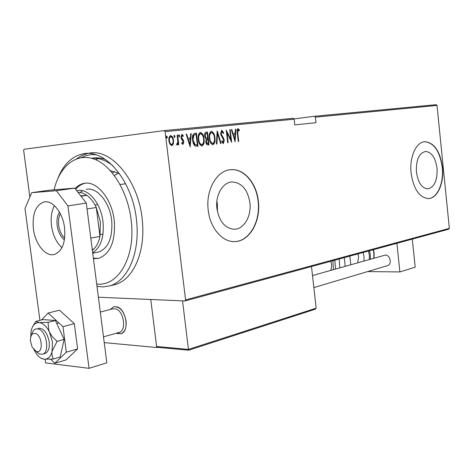 <?xml version="1.0" encoding="UTF-8"?>
<svg xmlns="http://www.w3.org/2000/svg" width="473" height="473" viewBox="0 0 473 473"><rect width="100%" height="100%" fill="white"/><g stroke="black" fill="none" stroke-linecap="round" stroke-linejoin="round"><path stroke-width="0.71" d="M216.936 208.67C219.324 221.701 225.172 228.565 234.478 229.251C244.139 229.169 251.66 215.865 249.892 202.621C247.61 189.537 241.685 182.649 232.125 181.957C222.765 182.123 215.12 195.272 216.936 208.67M217.409 211.561L217.391 204.36L216.882 201.321M416.411 172.077C418.049 182.673 421.869 188.266 427.858 188.869C434.474 187.148 437.537 180.29 437.046 168.293C435.462 157.692 431.618 152.081 425.517 151.455C418.983 153.146 415.944 160.022 416.411 172.077M411.096 173.083C413.609 189.182 419.403 197.684 428.461 198.583C437.519 198.477 444.248 183.016 442.462 167.324C440.073 151.212 434.22 142.675 424.902 141.705C416.151 141.865 409.246 157.137 411.096 173.083M428.361 198.589C437.359 198.335 443.993 182.945 442.225 167.341C439.837 151.23 433.983 142.692 424.659 141.729L424.535 141.734M208.232 210.296C210.154 228.264 222.493 242.347 234.815 241.567C249.632 241.466 261.007 221.175 258.341 201.108C256.526 183.305 244.245 168.595 231.232 169.659C217.125 169.943 205.453 189.874 208.232 210.296M234.383 241.579L234.561 241.573C249.372 241.472 260.753 221.187 258.087 201.12C256.271 183.329 243.985 168.619 230.978 169.683L230.664 169.706M29.858 197.046L23.65 150.325L24.076 149.273L164.196 130.595L293.254 118.297L294.123 119.202L165.101 131.642L185.576 299.888L449.35 228.358L448.717 229.198L184.943 300.976L98.396 297.227M314.527 116.269L436.218 104.675L437.017 105.426L315.39 117.15L314.527 116.269L293.851 118.918M173.36 143.875L171.87 145.672L169.984 144.253L168.956 140.842C168.542 138.287 169.103 136.531 170.647 135.574C172.379 136.194 173.343 137.791 173.55 140.357L173.36 143.875L172.852 143.934L171.616 145.678M177.647 135.036L178.818 144.726L178.315 144.785L178.138 143.354L177.192 145.081L176.654 144.803L176.819 143.739L177.139 143.881L177.83 141.687L177.139 135.089L177.647 135.036L177.144 135.101M182.974 144.436L181.679 143.189L181.928 142.32L182.85 143.248L183.293 141.888L181.36 138.831L180.976 137.359L181.904 134.438L183.293 135.615L183.057 136.543L182.064 135.621L181.472 137.253L183.406 140.321L183.784 141.788L182.974 144.436M194.681 133.315L196.425 133.138L197.974 146.145L195.006 146.009L194.379 145.436L193.297 143.36L192.558 139.978C191.926 136.567 192.635 134.344 194.681 133.315M207.446 132.026L208.971 144.88L207.884 145.004C206.677 144.821 206.003 143.822 205.867 142.001L206.151 139.192L204.673 136.011C204.366 134.072 204.803 132.795 205.98 132.174L207.446 132.026L206.938 132.091L207.091 133.398M217.29 131.027L221.098 143.49L220.595 143.544L217.521 133.492L216.859 143.975L216.356 144.034L217.178 131.045M229.772 129.768L230.221 129.72L231.681 142.272L227.022 132.747L228.181 142.675L227.726 142.728L226.254 130.122L230.919 139.647L229.772 129.768L230.221 129.72M237.759 133.179L238.723 141.468L238.28 141.516L237.298 133.102C236.807 131.092 237.038 129.596 237.996 128.615L239.403 129.921L239.243 130.909L238.108 129.892L237.759 133.179L237.316 133.238M437.017 105.426L449.35 228.358M294.123 119.202L294.756 124.89L315.999 122.696L315.39 117.15M235.158 141.876L231.35 129.608L231.835 129.561L233.023 133.504L235.205 133.274L235.453 129.194L235.938 129.147L235.046 141.888M221.766 130.246L223.688 132.854L223.315 133.54L221.908 131.547L221.128 133.806L223.711 138.577L224.232 140.469L223.315 143.561L221.689 141.575L222.026 140.747L223.221 142.261L223.782 140.576L220.666 133.835L221.766 130.246M214.896 137.678C215.446 140.995 214.789 143.36 212.927 144.762C210.739 143.898 209.521 141.764 209.273 138.347C208.723 134.994 209.397 132.647 211.289 131.305C213.447 132.204 214.647 134.332 214.896 137.678L214.429 137.732C214.222 135.018 213.234 133.309 211.466 132.617C209.876 133.658 209.303 135.55 209.746 138.299C209.959 141.001 210.94 142.716 212.69 143.455L212.749 143.449C214.304 142.355 214.866 140.446 214.429 137.732M204.046 138.849C204.602 142.207 203.934 144.596 202.024 146.015C199.783 145.146 198.542 142.988 198.288 139.535C197.732 136.141 198.418 133.764 200.357 132.405C202.568 133.315 203.792 135.461 204.046 138.849L203.567 138.902C203.355 136.159 202.343 134.433 200.54 133.735C198.908 134.787 198.317 136.703 198.772 139.482C198.985 142.213 199.99 143.952 201.788 144.697L201.841 144.691C203.437 143.579 204.011 141.652 203.567 138.902M190.3 147.026L186.137 134.178L186.675 134.125L187.97 138.252L190.371 138.004L190.649 133.723L191.187 133.67L190.176 147.038M179.645 135.781L179.273 136.939L178.64 135.887L179.007 134.728L179.645 135.781L179.131 135.846L179.007 136.821M174.98 136.259L174.608 137.418L173.963 136.36L174.336 135.201L174.98 136.259L174.472 136.325L174.336 137.306M167.324 137.04L166.945 138.211L166.289 137.146L166.673 135.976L167.324 137.04L166.809 137.105L166.673 138.098M81.522 157.58C85.92 155.256 90.621 154.299 95.617 154.712M165.101 131.642L164.196 130.595M184.943 300.976L185.576 299.888M105.373 159.466C100.932 157.881 96.604 157.45 92.383 158.165L94.967 157.87M92.259 158.189L91.661 158.301M97.982 158.561L95.676 159.714L97.982 158.561M119.515 173.65L110.333 170.593L119.515 173.65M114.519 171.451L112.403 172.976L114.519 171.451M118.516 173.106L114.342 175.453M238.28 141.516L238.723 141.468M237.724 128.703L238.895 129.986L239.403 129.921M238.895 129.986L238.824 130.4M237.109 130.838L237.6 129.957L238.108 129.892M231.35 129.62L231.835 129.561M235.205 133.274L233.023 133.504M235.453 129.206L235.938 129.147M235.182 133.274L235.099 134.58L233.402 134.764L234.827 139.47L234.72 140.8M232.917 134.823L233.402 134.764M234.336 139.529L234.827 139.47L235.122 134.58M230.859 139.653L231.037 141.125M226.567 132.801L227.022 132.747M227.726 142.728L228.181 142.675M226.396 131.317L230.41 139.706L230.919 139.647M221.494 130.329L223.179 132.913L223.688 132.854M220.607 132.901L221.399 131.612L221.908 131.547M220.666 133.859L221.128 133.806M220.873 134.9L221.459 135.03M220.95 135.095L223.203 138.636L223.711 138.577M223.203 138.636L223.546 139.6M223.77 140.522L224.232 140.469M223.77 141.445L223.049 143.538M221.778 141.362L222.706 142.32L223.221 142.261M217.107 132.15L217.515 133.492L217.018 133.552M220.595 143.544L221.098 143.49M216.356 144.034L216.859 143.975M214.5 139.984C214.565 142.207 213.95 143.798 212.661 144.762M211.005 131.364C212.513 131.967 213.506 133.368 213.985 135.58M211.466 132.617L209.894 133.439L209.155 136.289M209.622 140.333L212.288 143.502M209.273 138.353L209.746 138.299M212.235 143.508L212.749 143.449M207.659 138.181L207.813 139.5M208.303 143.621L208.457 144.939L208.971 144.88M208.457 144.939L207.913 145.004M205.808 132.204L206.938 132.091M204.821 136.886L205.856 138.228L207.694 138.175L207.133 133.392L205.554 133.818L205.152 135.964L206.364 138.169L207.694 138.175M206.429 133.463L205.915 133.528L204.614 135.231M206.003 142.799L207.127 143.751L208.339 143.615L207.854 139.5L206.577 140.043L206.34 141.924L207.635 143.697L208.339 143.615M207.529 139.529L207.02 139.594L205.808 141.108M207.18 143.751L207.694 143.691M205.861 141.983L206.34 141.924M205.856 138.228L206.364 138.169M204.673 136.023L205.152 135.964M203.65 140.924C203.757 143.278 203.13 144.98 201.758 146.021M200.067 132.464C201.681 133.12 202.716 134.622 203.189 136.969M200.54 133.735L200.026 133.794C198.743 134.397 198.128 135.721 198.169 137.761M198.583 141.256L199.777 143.857L201.386 144.738M198.293 139.541L198.772 139.482M201.332 144.75L201.841 144.691M194.409 133.356L196.425 133.138M195.917 133.203L196.07 134.527M197.306 144.868L197.466 146.198L197.974 146.145M197.466 146.198L196.792 146.275M192.818 141.598L194.634 144.803L197.336 144.868L196.1 134.527L193.859 135.089L193.049 139.931L195.148 144.744L197.336 144.868M194.935 134.657L193.351 135.154L192.434 138.37M194.634 144.803L195.148 144.744M192.564 139.984L193.049 139.931M193.351 135.154L193.859 135.089M187.97 138.252L187.462 138.317L186.167 134.19L186.675 134.125M187.462 138.317L190.371 138.004M190.649 133.735L191.187 133.67M190.678 133.735L189.862 146.027M188.384 139.576L187.876 139.636L189.425 144.567L189.939 144.507L190.276 139.369L188.384 139.576L189.939 144.507M181.756 142.917L182.85 143.248M181.644 134.515L182.785 135.68L183.293 135.615M182.785 135.68L182.702 136.005M180.934 136.886L181.549 135.686L182.064 135.621M180.97 137.318L181.472 137.253M181.017 137.661L181.218 138.222L181.727 138.157M181.218 138.222L181.993 139.151L182.501 139.086M181.993 139.151L182.897 140.386L183.406 140.321M182.897 140.386L183.234 141.569M183.288 141.847L183.784 141.788M183.311 142.267L182.732 144.401M178.764 134.911L179.131 135.846M177.682 139.653L178.132 143.36L177.629 143.42L176.955 145.028M176.79 143.922L177.139 143.881M174.094 135.384L174.472 136.325M170.357 135.633C171.865 136.348 172.74 137.82 172.988 140.043M173.041 140.416L173.55 140.357M173.088 140.883L172.852 143.934M170.794 136.774L170.28 136.839C169.086 137.554 168.642 138.891 168.956 140.842C169.127 142.816 169.878 144.046 171.214 144.537L171.729 144.472C172.911 143.715 173.349 142.355 173.041 140.398C172.876 138.435 172.131 137.229 170.794 136.774C169.594 137.489 169.157 138.826 169.464 140.777C169.636 142.757 170.386 143.987 171.729 144.472M168.956 140.842L169.464 140.777M166.431 136.153L166.809 137.105M96.693 284.007C117.47 286.898 134.947 258.636 131.5 223.41C129.034 193.818 112.639 166.005 94.541 159.247C76.425 152.318 59.586 166.076 54.099 189.803M57.866 178.427C63.483 164.344 71.967 156.143 83.301 153.814C106.159 148.605 133.989 182.998 136.768 223.02C139.683 254.149 127.207 281.293 109.523 285.911L103.339 286.916L97 286.384M97.361 252.275L98.603 252.026C108.081 248.443 112.485 238.427 111.823 221.991C110.463 203.041 97.207 186.581 86.169 189.389M82.609 190.714L80.103 192.499M125.706 183.814L123.494 184.044M93.441 258.725L98.715 258.341C109.967 254.042 115.205 242.087 114.425 222.464C112.799 199.795 96.983 180.142 83.845 183.423C80.57 184.08 77.655 185.794 75.095 188.556M83.845 183.423L85.282 183.222C81.622 183.973 78.423 186.001 75.686 189.324M112.544 285.189L115.105 284.58C132.812 279.957 145.323 252.937 142.444 221.979C139.718 182.176 111.918 147.99 89.025 153.187L83.301 153.814M87.588 153.471L81.935 155.463L76.709 158.762M91.455 158.248C98.65 157.657 105.822 160.187 112.97 165.84M93.376 258.199L98.686 258.347M92.584 252.044L93.542 252.233M64.423 239.882C60.585 236.819 58.167 232.036 57.162 225.544C56.529 220.075 57.304 215.611 59.48 212.158M60.331 213.737C58.687 216.912 58.144 220.79 58.687 225.367C59.515 230.883 61.508 235.128 64.677 238.114M76.815 190.79L77.507 190.631C88.102 187.97 100.903 203.159 102.972 221.553C104.32 237.032 100.891 247.426 92.673 252.742M92.359 250.276L93.772 249.058C96.752 246.096 98.816 241.869 99.974 236.376L100.388 221.855L96.285 207.481C93.731 202.113 90.597 198.075 86.872 195.361L80.688 195.804M81.019 196.23L86.872 195.361C83.94 193.28 81.007 192.298 78.063 192.399M90.792 238.114L99.974 236.376L96.285 207.481L87.05 208.977M93.772 249.058L92.241 249.366M110.304 309.472L113.615 306.806C119.775 306.309 123.926 310.992 126.072 320.854C126.64 327.612 124.99 331.869 121.129 333.642L116.459 333.158L117.458 333.583L121.129 333.642C129.75 331.496 126.303 309.046 117.002 306.853L113.615 306.806L110.304 309.472M104.231 342.618L156.74 347.531L157.497 347.294M156.74 347.531L150.763 299.498L156.61 346.467L188.455 349.411L182.537 300.869M367.639 271.573L399.898 271.934L396.906 243.299M412.296 239.113L415.193 267.18L399.898 271.934M35.581 333.477C32.134 332.815 30.42 335.268 30.438 340.85L32.14 347.123L36.185 351.404C43.291 354.649 42.688 335.682 35.581 333.477M31.661 334.843C32.312 331.638 33.66 329.669 35.7 328.93L38.626 329.048C46.656 331.313 49.972 352.42 42.594 354.218L39.448 354.076L35.83 351.25M118.835 332.484L119.267 332.359C126.811 330.491 123.802 310.832 115.66 308.893L112.686 308.851L100.306 312.079M314.888 309.295L316.141 308.171L311.5 266.536M188.65 350.174L188.455 349.411L316.141 308.171M158.272 347.342L156.61 346.467M357.972 253.895L358.581 256.715L357.736 262.746M363.152 252.481L364.021 256.709L364.05 260.954M330.657 270.408C331.792 267.594 331.857 264.549 330.852 261.273M350.765 264.714L349.837 256.106M339.851 267.807L339.2 259.003M312.505 275.546L385.264 255.083C390.219 254.781 392.306 264.324 387.57 265.637L387.298 265.72M41.062 358.179L43.989 359.173L53.136 359.084L51.912 354.301L52.462 341.985L48.707 329.634L48.157 323.757L48.258 322.326L55.353 320.499L42.901 319.588L35.83 321.386L32.684 326.565M33.837 349.665L36.947 354.614C39.194 357.316 41.541 358.83 43.989 359.173C48.039 359.433 50.777 356.737 52.207 351.078L57.062 341.352L52.367 336.723L49.754 332.584C46.756 326.465 43.209 323.136 39.105 322.592L35.83 321.386M44.675 353.627L45.101 353.502C48.4 351.942 49.754 347.992 49.157 341.66C47.158 332.389 43.51 327.925 38.218 328.274M53.136 359.084L60.183 357.026L64.145 339.389L55.353 320.499M57.062 341.352L64.145 339.389M48.258 322.326L39.105 322.592C35.097 322.539 32.43 325.323 31.117 330.952L30.68 337.231M50.635 359.232L54.821 363.264L66.037 359.941L77.613 348.908L74.308 323.656L59.48 310.199L48.151 313.025L41.541 319.937M54.821 363.264L66.326 352.178L77.613 348.908M66.326 352.178L62.968 326.666L74.308 323.656M62.968 326.666L48.151 313.025M54.425 205.654C51.527 211.112 50.552 217.817 51.504 225.763C52.935 235.3 56.411 242.608 61.928 247.686M64.565 227.755C62.785 212.472 52.444 199.766 43.965 201.971C35.646 205.093 32.129 214.062 33.4 228.867C35.191 244.086 45.615 257.052 54.383 254.45C62.341 251.269 65.735 242.365 64.565 227.755M45.112 359.267L45.603 362.927L89.048 368.325L67.929 205.921L56.393 190.714L31.709 192.677L24.998 208.534L39.921 320.345M56.393 190.714L74.764 188.13L49.955 190.14L31.709 192.677M74.764 188.13L86.287 203.059L67.929 205.921M89.048 368.325L106.827 362.803L86.287 203.059M222.139 137.01L222.647 136.951M206.872 138.276L207.381 138.211M196.425 144.969L196.934 144.909M369.354 259.452L369.33 255.231L368.461 251.039M373.765 258.205L373.924 253.362L373.167 249.756M344.273 257.619L345.213 266.287M334.854 260.185L335.517 269.031M333.394 269.634L332.939 260.706M231.711 181.993L232.125 181.957M212.69 143.455L212.182 143.514M207.635 143.697L207.127 143.751M207.209 138.228L206.701 138.287M201.788 144.697L201.273 144.756M196.638 144.939L196.129 144.998M109.523 285.911L115.105 284.58M97.781 204.638L95.055 205.069M92.738 253.221L98.603 252.026M120.124 184.529L125.664 183.737M103.008 234.076L100.294 234.584M56.725 323.443L58.865 322.888M42.594 354.218L45.101 353.502M103.486 336.859L119.267 332.359M188.626 350.221L315.29 309.2M157.899 347.353L188.621 350.221M370.329 259.18L370.365 254.77L369.537 250.743M373.989 258.14L374.178 253.25L373.434 249.685M387.57 265.637L313.847 287.59M43.965 201.971L44.994 201.817"/></g></svg>
